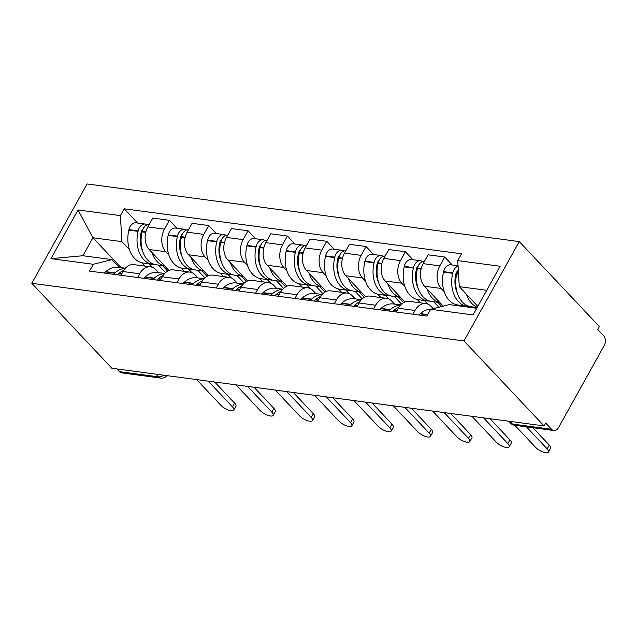 <?xml version="1.0" encoding="UTF-8"?>
<svg xmlns="http://www.w3.org/2000/svg" width="636" height="636" viewBox="0 0 636 636"><rect width="100%" height="100%" fill="white"/><g stroke="black" fill="none" stroke-linecap="round" stroke-linejoin="round"><path stroke-width="0.95" d="M544.058 425.929L545.672 423.035L551.555 429.276A7.091 4.937 97.6 0 0 553.845 430.508A7.091 4.937 97.6 0 0 558.575 427.511L604.2 345.539A7.091 4.937 97.6 0 0 603.628 335.713L597.745 329.472L599.358 326.578L519.262 241.593L87.1 183.947L31.8 283.298L463.962 340.952L544.058 425.929L111.888 368.284L31.8 283.298M155.939 374.159L158.467 376.846A7.091 4.937 -82.4 0 0 160.757 378.078L121.675 372.863A7.091 4.937 -82.4 0 1 119.385 371.631L158.467 376.846A7.091 4.428 -43.3 0 0 163.627 375.184M116.857 368.944L119.385 371.631M519.262 241.593L463.962 340.952M444.182 291.685L441.13 288.45A16.305 11.353 -82.4 0 1 439.818 265.864L444.739 257.024L428.092 254.805L423.178 263.638A16.305 11.353 97.6 0 0 424.49 286.232L443.236 306.123M457.371 305.685L456.473 304.724M425.874 303.571L409.234 301.353A16.305 11.353 97.6 0 0 398.351 308.245L414.99 310.471A16.305 11.353 -82.4 0 1 425.874 303.571A16.305 11.353 -82.4 0 1 431.136 306.409L433.235 308.635M414.99 310.471L412.899 314.224M452.252 264.997L444.739 257.024M398.351 308.245L396.26 312.006M404.846 286.439L401.801 283.203A16.305 11.353 -82.4 0 1 400.481 260.617L405.402 251.776L388.763 249.558L383.842 258.391A16.305 11.353 97.6 0 0 385.162 280.985L404.917 301.949M420.301 302.831L417.144 299.476M373.57 308.977L375.653 305.224A16.305 11.353 -82.4 0 1 386.545 298.324A16.305 11.353 -82.4 0 1 391.8 301.162L394.598 304.127M412.915 259.75L405.402 251.776M386.545 298.324L369.898 296.106A16.305 11.353 97.6 0 0 359.014 302.998L356.923 306.759M365.517 281.192L362.464 277.956A16.305 11.353 -82.4 0 1 361.153 255.37L366.066 246.53L349.426 244.311L344.513 253.144A16.305 11.353 97.6 0 0 345.825 275.738L365.581 296.702M380.964 297.584L377.808 294.237M334.234 303.73L336.325 299.977A16.305 11.353 -82.4 0 1 347.208 293.077A16.305 11.353 -82.4 0 1 352.471 295.915L355.27 298.88M373.586 254.511L366.066 246.53M347.208 293.077L330.569 290.859A16.305 11.353 97.6 0 0 319.685 297.751L317.595 301.512M326.181 275.945L323.136 272.709A16.305 11.353 -82.4 0 1 321.816 250.123L326.737 241.282L310.098 239.064L305.177 247.897A16.305 11.353 97.6 0 0 306.488 270.491L326.252 291.455M341.627 292.337L338.471 288.99M294.897 298.483L296.988 294.73A16.305 11.353 -82.4 0 1 307.872 287.83A16.305 11.353 -82.4 0 1 313.135 290.668L315.933 293.633M334.25 249.264L326.737 241.282M307.872 287.83L291.232 285.612A16.305 11.353 97.6 0 0 280.349 292.512L278.258 296.265M286.844 270.697L283.799 267.462A16.305 11.353 -82.4 0 1 282.487 244.876L287.4 236.035L270.761 233.817L265.84 242.658A16.305 11.353 97.6 0 0 267.16 265.244L286.916 286.208M302.299 287.09L299.143 283.743M255.569 293.236L257.66 289.483A16.305 11.353 -82.4 0 1 268.543 282.583A16.305 11.353 -82.4 0 1 273.806 285.421L276.596 288.386M294.921 244.017L287.4 236.035M268.543 282.583L251.904 280.365A16.305 11.353 97.6 0 0 241.012 287.265L238.921 291.018M247.515 265.45L244.463 262.215A16.305 11.353 -82.4 0 1 243.151 239.629L248.064 230.796L231.425 228.57L226.511 237.411A16.305 11.353 97.6 0 0 227.823 259.997L247.579 280.961M262.962 281.843L259.806 278.496M216.232 287.989L218.323 284.236A16.305 11.353 -82.4 0 1 229.206 277.344A16.305 11.353 -82.4 0 1 234.469 280.174L237.268 283.139M255.585 238.77L248.064 230.796M229.206 277.344L212.567 275.118A16.305 11.353 97.6 0 0 201.684 282.018L199.593 285.771M208.179 260.204L205.134 256.968A16.305 11.353 -82.4 0 1 203.814 234.382L208.735 225.549L192.096 223.323L187.175 232.164A16.305 11.353 97.6 0 0 188.487 254.75L208.25 275.714M223.626 276.596L220.469 273.249M176.895 282.742L178.986 278.989A16.305 11.353 -82.4 0 1 189.878 272.097A16.305 11.353 -82.4 0 1 195.133 274.927L197.931 277.892M216.248 233.523L208.735 225.549M189.878 272.097L173.231 269.871A16.305 11.353 97.6 0 0 162.347 276.771L160.256 280.524M168.842 254.957L165.797 251.721A16.305 11.353 -82.4 0 1 164.486 229.135L169.399 220.302L152.759 218.076L147.838 226.917A16.305 11.353 97.6 0 0 149.158 249.503L168.914 270.467M184.297 271.349L181.141 268.002M137.567 277.495L139.658 273.742A16.305 11.353 -82.4 0 1 150.541 266.85A16.305 11.353 -82.4 0 1 155.804 269.68L158.595 272.645M176.919 228.276L169.399 220.302M150.541 266.85L133.902 264.624A16.305 11.353 97.6 0 0 123.01 271.524L120.927 275.277M486.739 290.302L459.272 286.645L477.819 306.321M459.272 286.645L457.753 260.617L500.119 266.269L473.033 314.931L430.667 309.279L449.278 304.604L476.738 308.261M121.063 267.637L92.912 237.777L82.919 255.736L111.912 259.599L93.309 264.282L89.517 271.087L426.883 316.084L430.667 309.279M93.309 264.282L50.952 258.629L78.037 209.967L120.395 215.62L121.905 241.64L92.912 237.777L78.037 209.967M457.753 260.617L461.545 253.812L124.187 208.807L120.395 215.62M144.96 266.102L141.804 262.755M129.513 249.71L121.905 241.64M111.912 259.599L119.266 267.398M137.583 223.029L124.187 208.807M82.919 255.736L50.952 258.629M547.167 448.865L549.265 445.097A8.149 2.878 29.1 0 1 550.585 448.285L548.486 452.053A8.149 2.878 -150.9 0 0 547.167 448.865L526.425 426.851M514.826 425.301L535.568 447.315A8.149 2.878 -150.9 0 0 542.993 452.005A8.149 2.878 -150.9 0 0 548.486 452.053M431.303 309.12A26.935 18.754 97.6 0 0 420.396 313.627L420.078 313.906A8.952 6.233 97.6 0 0 419.037 315.043M477.127 307.562L471.085 306.751A26.935 18.754 -82.4 0 1 456.743 273.877L456.855 273.385A8.952 6.233 -82.4 0 1 458.294 269.879M466.506 294.317A26.935 18.754 97.6 0 0 477.318 307.22M458.079 266.182A8.952 6.233 97.6 0 0 452.824 272.844L452.705 273.337A26.935 18.754 97.6 0 0 467.055 306.21A26.935 18.754 97.6 0 0 469.09 306.321M458.055 265.776L450.749 264.799A8.952 6.233 97.6 0 0 443.618 271.62L443.507 272.113A26.935 18.754 97.6 0 0 457.848 304.986L467.055 306.21M473.089 307.021L473.907 307.888M463.883 305.789L464.701 306.655M455.734 274.561L456.433 275.309M457.244 292.918A22.324 15.542 -82.4 0 1 455.774 274.394L455.885 273.901A4.341 3.021 -82.4 0 1 457.658 271.047M549.265 445.097L532.881 427.71M507.83 443.618L509.929 439.85A8.149 2.878 29.1 0 1 511.249 443.038L509.158 446.806A8.149 2.878 -150.9 0 0 507.83 443.618L483.559 417.86M471.96 416.31L496.231 442.068A8.149 2.878 -150.9 0 0 503.656 446.758A8.149 2.878 -150.9 0 0 509.158 446.806M400.569 305.113A26.935 18.754 97.6 0 0 390.265 309.613L389.948 309.891A8.952 6.233 97.6 0 0 388.906 311.02M400.72 304.946L393.557 303.992A26.935 18.754 97.6 0 0 381.059 308.38L380.749 308.667A8.952 6.233 97.6 0 0 379.7 309.796M392.937 311.56A8.952 6.233 -82.4 0 1 393.986 310.432L394.296 310.145A26.935 18.754 -82.4 0 1 399.138 306.957M439.913 302.593L431.757 301.504A26.935 18.754 -82.4 0 1 417.407 268.63L417.526 268.138A8.952 6.233 -82.4 0 1 424.482 261.301M427.169 289.07A26.935 18.754 97.6 0 0 439.866 302.537M422.574 261.539A8.952 6.233 97.6 0 0 420.619 260.784A8.952 6.233 97.6 0 0 413.487 267.597L413.376 268.09A26.935 18.754 97.6 0 0 427.718 300.971A26.935 18.754 97.6 0 0 429.761 301.082M420.619 260.784L411.42 259.552A8.952 6.233 97.6 0 0 404.281 266.373L404.17 266.866A26.935 18.754 97.6 0 0 418.52 299.739L427.718 300.971M441.734 306.496L437.791 302.307M433.752 301.774L438.88 307.212M424.554 300.542L427.933 304.135M416.397 269.314L417.097 270.062M417.916 287.671A22.324 15.542 -82.4 0 1 416.437 269.147L416.548 268.654A4.341 3.021 -82.4 0 1 418.329 265.8M509.929 439.85L490.014 418.719M468.501 438.371L470.592 434.603A8.149 2.878 29.1 0 1 471.92 437.791L469.821 441.559A8.149 2.878 -150.9 0 0 468.501 438.371L444.23 412.613M432.631 411.063L456.902 436.821A8.149 2.878 -150.9 0 0 464.32 441.511A8.149 2.878 -150.9 0 0 469.821 441.559M361.24 299.866A26.935 18.754 97.6 0 0 350.929 304.366L350.619 304.644A8.952 6.233 97.6 0 0 349.569 305.773M361.391 299.699L354.22 298.745A26.935 18.754 97.6 0 0 341.731 303.134L341.413 303.42A8.952 6.233 97.6 0 0 340.371 304.549M353.608 306.314A8.952 6.233 -82.4 0 1 354.65 305.185L354.968 304.898A26.935 18.754 -82.4 0 1 359.809 301.71M400.585 297.346L392.42 296.257A26.935 18.754 -82.4 0 1 378.07 263.384L378.189 262.891A8.952 6.233 -82.4 0 1 385.146 256.054M387.833 283.823A26.935 18.754 97.6 0 0 400.529 297.29M383.238 256.292A8.952 6.233 97.6 0 0 381.29 255.537A8.952 6.233 97.6 0 0 374.151 262.35L374.04 262.843A26.935 18.754 97.6 0 0 388.389 295.724A26.935 18.754 97.6 0 0 390.425 295.835M381.29 255.537L372.084 254.305A8.952 6.233 97.6 0 0 364.953 261.126L364.833 261.619A26.935 18.754 97.6 0 0 379.183 294.492L388.389 295.724M403.645 302.569L398.454 297.06M394.423 296.527L401.562 304.111M385.217 295.295L388.604 298.888M377.061 264.067L377.768 264.815M378.579 282.424A22.324 15.542 -82.4 0 1 377.1 263.9L377.22 263.407A4.341 3.021 -82.4 0 1 378.992 260.553M470.592 434.603L450.685 413.472M429.165 433.124L431.264 429.356A8.149 2.878 29.1 0 1 432.583 432.544L430.485 436.312A8.149 2.878 -150.9 0 0 429.165 433.124L404.894 407.366M393.294 405.824L417.566 431.574A8.149 2.878 -150.9 0 0 424.991 436.264A8.149 2.878 -150.9 0 0 430.485 436.312M321.903 294.619A26.935 18.754 97.6 0 0 311.6 299.119L311.282 299.397A8.952 6.233 97.6 0 0 310.241 300.526M322.055 294.452L314.892 293.498A26.935 18.754 97.6 0 0 302.394 297.887L302.076 298.173A8.952 6.233 97.6 0 0 301.035 299.302M314.271 301.067A8.952 6.233 -82.4 0 1 315.313 299.938L315.631 299.651A26.935 18.754 -82.4 0 1 320.472 296.463M361.248 292.099L353.091 291.01A26.935 18.754 -82.4 0 1 338.742 258.137L338.853 257.644A8.952 6.233 -82.4 0 1 345.817 250.807M348.504 278.576A26.935 18.754 97.6 0 0 361.2 292.043M343.909 251.045A8.952 6.233 97.6 0 0 341.953 250.29A8.952 6.233 97.6 0 0 334.822 257.103L334.703 257.596A26.935 18.754 97.6 0 0 349.053 290.477A26.935 18.754 97.6 0 0 351.096 290.588M341.953 250.29L332.755 249.058A8.952 6.233 97.6 0 0 325.616 255.879L325.505 256.372A26.935 18.754 97.6 0 0 339.855 289.245L349.053 290.477M364.309 297.322L359.117 291.813M355.087 291.28L362.234 298.864M345.881 290.048L349.267 293.641M337.732 258.828L338.432 259.567M339.242 277.177A22.324 15.542 -82.4 0 1 337.772 258.653L337.883 258.16A4.341 3.021 -82.4 0 1 339.656 255.306M431.264 429.356L411.349 408.225M389.828 427.877L391.927 424.109A8.149 2.878 29.1 0 1 393.247 427.297L391.156 431.065A8.149 2.878 -150.9 0 0 389.828 427.877L365.557 402.119M353.958 400.577L378.237 426.327A8.149 2.878 -150.9 0 0 385.655 431.017A8.149 2.878 -150.9 0 0 391.156 431.065M282.575 289.372A26.935 18.754 97.6 0 0 272.264 293.872L271.946 294.15A8.952 6.233 97.6 0 0 270.904 295.279M282.718 289.205L275.555 288.251A26.935 18.754 97.6 0 0 263.058 292.64L262.748 292.926A8.952 6.233 97.6 0 0 261.698 294.055M274.943 295.82A8.952 6.233 -82.4 0 1 275.984 294.691L276.294 294.404A26.935 18.754 -82.4 0 1 281.136 291.216M321.911 286.852L313.755 285.763A26.935 18.754 -82.4 0 1 299.405 252.89L299.524 252.397A8.952 6.233 -82.4 0 1 306.48 245.56M309.168 273.329A26.935 18.754 97.6 0 0 321.864 286.796M304.572 245.798A8.952 6.233 97.6 0 0 302.617 245.043A8.952 6.233 97.6 0 0 295.486 251.856L295.374 252.349A26.935 18.754 97.6 0 0 309.724 285.23A26.935 18.754 97.6 0 0 311.759 285.341M302.617 245.043L293.419 243.811A8.952 6.233 97.6 0 0 286.287 250.632L286.168 251.125A26.935 18.754 97.6 0 0 300.518 283.998L309.724 285.23M324.98 292.075L319.789 286.574M315.75 286.033L322.897 293.617M306.552 284.801L309.931 288.394M298.395 253.581L299.095 254.32M299.914 271.93A22.324 15.542 -82.4 0 1 298.435 253.406L298.554 252.913A4.341 3.021 -82.4 0 1 300.327 250.059M391.927 424.109L372.02 402.986M350.5 422.63L352.59 418.862A8.149 2.878 29.1 0 1 353.918 422.05L351.819 425.818A8.149 2.878 -150.9 0 0 350.5 422.63L326.228 396.872M314.629 395.33L338.901 421.08A8.149 2.878 -150.9 0 0 346.326 425.77A8.149 2.878 -150.9 0 0 351.819 425.818M243.238 284.125A26.935 18.754 97.6 0 0 232.927 288.625L232.617 288.903A8.952 6.233 97.6 0 0 231.568 290.032M243.389 283.958L236.218 283.004A26.935 18.754 97.6 0 0 223.729 287.393L223.411 287.679A8.952 6.233 97.6 0 0 222.369 288.808M235.606 290.572A8.952 6.233 -82.4 0 1 236.648 289.444L236.966 289.157A26.935 18.754 -82.4 0 1 241.807 285.969M282.583 281.605L274.418 280.516A26.935 18.754 -82.4 0 1 260.076 247.643L260.188 247.15A8.952 6.233 -82.4 0 1 267.144 240.313M269.831 268.082A26.935 18.754 97.6 0 0 282.527 281.549M265.236 240.551A8.952 6.233 97.6 0 0 263.288 239.796A8.952 6.233 97.6 0 0 256.157 246.609L256.038 247.102A26.935 18.754 97.6 0 0 270.387 279.983A26.935 18.754 97.6 0 0 272.423 280.094M263.288 239.796L254.082 238.564A8.952 6.233 97.6 0 0 246.951 245.385L246.832 245.878A26.935 18.754 97.6 0 0 261.181 278.751L270.387 279.983M285.644 286.836L280.452 281.327M276.421 280.786L283.569 288.37M267.215 279.554L270.602 283.147M259.059 248.334L259.766 249.074M260.577 266.683A22.324 15.542 -82.4 0 1 259.098 248.159L259.218 247.666A4.341 3.021 -82.4 0 1 260.991 244.812M352.59 418.862L332.684 397.739M311.163 417.383L313.262 413.615A8.149 2.878 29.1 0 1 314.582 416.803L312.491 420.571A8.149 2.878 -150.9 0 0 311.163 417.383L286.892 391.625M275.293 390.083L299.564 415.833A8.149 2.878 -150.9 0 0 306.989 420.523A8.149 2.878 -150.9 0 0 312.491 420.571M203.902 278.878A26.935 18.754 97.6 0 0 193.598 283.378L193.28 283.656A8.952 6.233 97.6 0 0 192.239 284.785M204.053 278.711L196.89 277.757A26.935 18.754 97.6 0 0 184.392 282.145L184.074 282.432A8.952 6.233 97.6 0 0 183.033 283.561M196.27 285.325A8.952 6.233 -82.4 0 1 197.311 284.197L197.629 283.91A26.935 18.754 -82.4 0 1 202.471 280.722M243.246 276.358L235.089 275.269A26.935 18.754 -82.4 0 1 220.74 242.395L220.851 241.903A8.952 6.233 -82.4 0 1 227.815 235.066M230.502 262.835A26.935 18.754 97.6 0 0 243.198 276.302M225.907 235.304A8.952 6.233 97.6 0 0 223.952 234.549A8.952 6.233 97.6 0 0 216.82 241.362L216.701 241.855A26.935 18.754 97.6 0 0 231.051 274.736A26.935 18.754 97.6 0 0 233.094 274.847M223.952 234.549L214.753 233.325A8.952 6.233 97.6 0 0 207.614 240.138L207.503 240.631A26.935 18.754 97.6 0 0 221.853 273.504L231.051 274.736M246.315 281.589L241.116 276.08M237.085 275.539L244.232 283.123M227.879 274.307L231.266 277.9M219.73 243.087L220.43 243.827M221.241 261.436A22.324 15.542 -82.4 0 1 219.77 242.912L219.881 242.419A4.341 3.021 -82.4 0 1 221.662 239.565M313.262 413.615L293.347 392.492M271.834 412.136L273.925 408.368A8.149 2.878 29.1 0 1 275.253 411.556L273.154 415.324A8.149 2.878 -150.9 0 0 271.834 412.136L247.555 386.378M235.964 384.836L260.235 410.586A8.149 2.878 -150.9 0 0 267.653 415.276A8.149 2.878 -150.9 0 0 273.154 415.324M164.573 273.631A26.935 18.754 97.6 0 0 154.262 278.131L153.944 278.409A8.952 6.233 97.6 0 0 152.902 279.538M164.724 273.464L157.553 272.51A26.935 18.754 97.6 0 0 145.056 276.899L144.746 277.185A8.952 6.233 97.6 0 0 143.704 278.314M156.941 280.079A8.952 6.233 -82.4 0 1 157.982 278.95L158.3 278.663A26.935 18.754 -82.4 0 1 163.134 275.475M203.91 271.111L195.753 270.022A26.935 18.754 -82.4 0 1 181.403 237.149L181.522 236.656A8.952 6.233 -82.4 0 1 188.479 229.819M191.166 257.588A26.935 18.754 97.6 0 0 203.862 271.055M186.571 230.057A8.952 6.233 97.6 0 0 184.623 229.302A8.952 6.233 97.6 0 0 177.484 236.115L177.372 236.608A26.935 18.754 97.6 0 0 191.722 269.489A26.935 18.754 97.6 0 0 193.757 269.6M184.623 229.302L175.417 228.078A8.952 6.233 97.6 0 0 168.286 234.891L168.166 235.384A26.935 18.754 97.6 0 0 182.516 268.257L191.722 269.489M206.978 276.342L201.787 270.833M197.748 270.292L204.895 277.876M188.55 269.068L191.937 272.653M180.393 237.84L181.101 238.58M181.912 256.197A22.324 15.542 -82.4 0 1 180.433 237.665L180.552 237.172A4.341 3.021 -82.4 0 1 182.325 234.318M273.925 408.368L254.018 387.245M232.498 406.889L234.597 403.121A8.149 2.878 29.1 0 1 235.916 406.309L233.817 410.077A8.149 2.878 -150.9 0 0 232.498 406.889L208.226 381.131M196.627 379.589L220.899 405.339A8.149 2.878 -150.9 0 0 228.324 410.029A8.149 2.878 -150.9 0 0 233.817 410.077M125.236 268.384A26.935 18.754 97.6 0 0 114.925 272.884L114.615 273.162A8.952 6.233 97.6 0 0 113.574 274.291M125.387 268.217L118.224 267.263A26.935 18.754 97.6 0 0 105.727 271.651L105.409 271.938A8.952 6.233 97.6 0 0 104.368 273.067M117.604 274.832A8.952 6.233 -82.4 0 1 118.646 273.703L118.964 273.424A26.935 18.754 -82.4 0 1 123.805 270.228M164.581 265.864L156.416 264.775A26.935 18.754 -82.4 0 1 142.074 231.901L142.186 231.409A8.952 6.233 -82.4 0 1 149.142 224.572M151.837 252.341A26.935 18.754 97.6 0 0 164.525 265.816M147.242 224.81A8.952 6.233 97.6 0 0 145.286 224.055A8.952 6.233 97.6 0 0 138.155 230.868L138.036 231.361A26.935 18.754 97.6 0 0 152.386 264.242A26.935 18.754 97.6 0 0 154.421 264.353M145.286 224.055L136.08 222.831A8.952 6.233 97.6 0 0 128.949 229.644L128.838 230.137A26.935 18.754 97.6 0 0 143.179 263.01L152.386 264.242M167.642 271.095L162.45 265.586M158.42 265.045L165.567 272.629M149.214 263.821L152.6 267.406M141.065 232.593L141.764 233.333M142.575 250.95A22.324 15.542 -82.4 0 1 141.105 232.418L141.216 231.925A4.341 3.021 -82.4 0 1 142.989 229.071M234.597 403.121L214.682 381.998M149.158 249.503L165.797 251.721M188.487 254.75L205.134 256.968M227.823 259.997L244.463 262.215M267.16 265.244L283.799 267.462M306.488 270.491L323.136 272.709M345.825 275.738L362.464 277.956M385.162 280.985L401.801 283.203M424.49 286.232L441.13 288.45M162.347 276.771L178.986 278.989M201.684 282.018L218.323 284.236M241.012 287.265L257.66 289.483M280.349 292.512L296.988 294.73M319.685 297.751L336.325 299.977M359.014 302.998L375.653 305.224M123.01 271.524L139.658 273.742M187.175 232.164L203.814 234.382M226.511 237.411L243.151 239.629M265.84 242.658L282.487 244.876M305.177 247.897L321.816 250.123M344.513 253.144L361.153 255.37M383.842 258.391L400.481 260.617M423.178 263.638L439.818 265.864M147.838 226.917L164.486 229.135M508.736 421.215L510.541 423.131A7.091 4.428 -43.3 0 0 512.473 424.061L551.555 429.276M509.945 421.382L512.473 424.061A7.091 4.937 -82.4 0 0 514.763 425.293L553.845 430.508M420.078 313.906L427.543 314.907M456.743 273.877L458.54 274.116M456.855 273.385L458.508 273.607M443.618 271.62L452.824 272.844M420.396 313.627L427.71 314.605M443.507 272.113L452.705 273.337M380.749 308.667L389.948 309.891M393.986 310.432L396.92 310.821M394.296 310.145L397.087 310.519M417.407 268.63L421.08 269.123M417.526 268.138L421.199 268.63M404.281 266.373L413.487 267.597M381.059 308.38L390.265 309.613M404.17 266.866L413.376 268.09M341.413 303.42L350.619 304.644M354.65 305.185L357.583 305.574M354.968 304.898L357.75 305.272M378.07 263.384L381.743 263.876M378.189 262.891L381.87 263.384M364.953 261.126L374.151 262.35M341.731 303.134L350.929 304.366M364.833 261.619L374.04 262.843M302.076 298.173L311.282 299.397M315.313 299.938L318.254 300.327M315.631 299.651L318.421 300.025M338.742 258.137L342.414 258.629M338.853 257.644L342.534 258.137M325.616 255.879L334.822 257.103M302.394 297.887L311.6 299.119M325.505 256.372L334.703 257.596M262.748 292.926L271.946 294.15M275.984 294.691L278.918 295.08M276.294 294.404L279.085 294.778M299.405 252.89L303.078 253.382M299.524 252.397L303.197 252.89M286.287 250.632L295.486 251.856M263.058 292.64L272.264 293.872M286.168 251.125L295.374 252.349M223.411 287.679L232.617 288.903M236.648 289.444L239.581 289.833M236.966 289.157L239.748 289.531M260.076 247.643L263.741 248.135M260.188 247.15L263.868 247.643M246.951 245.385L256.157 246.609M223.729 287.393L232.927 288.625M246.832 245.878L256.038 247.102M184.074 282.432L193.28 283.656M197.311 284.197L200.253 284.586M197.629 283.91L200.419 284.284M220.74 242.395L224.413 242.888M220.851 241.903L224.532 242.395M207.614 240.138L216.82 241.362M184.392 282.145L193.598 283.378M207.503 240.631L216.701 241.855M144.746 277.185L153.944 278.409M157.982 278.95L160.916 279.339M158.3 278.663L161.083 279.037M181.403 237.149L185.076 237.641M181.522 236.656L185.195 237.149M168.286 234.891L177.484 236.115M145.056 276.899L154.262 278.131M168.166 235.384L177.372 236.608M105.409 271.938L114.615 273.162M118.646 273.703L121.579 274.092M118.964 273.424L121.746 273.79M142.074 231.901L145.739 232.394M142.186 231.409L145.867 231.901M128.949 229.644L138.155 230.868M105.727 271.651L114.925 272.884M128.838 230.137L138.036 231.361M160.757 378.078A7.091 7.091 0 0 0 167.085 375.645M510.541 423.131A7.091 7.091 0 0 0 514.763 425.293"/></g></svg>
